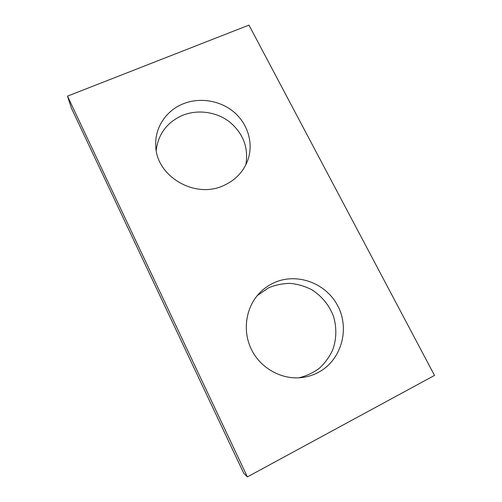 <?xml version="1.0" encoding="UTF-8"?>
<svg xmlns="http://www.w3.org/2000/svg" width="502" height="502" viewBox="0 0 502 502"><rect width="100%" height="100%" fill="white"/><g stroke="black" fill="none" stroke-linecap="round" stroke-linejoin="round"><path stroke-width="0.75" d="M243.715 473.217L71.441 108.237L67.488 96.146L248.973 25.1L434.512 375.421L247.392 476.9L243.715 473.217M247.392 476.9L67.488 96.146M224.011 185.376C235.626 179.992 243.558 171.584 247.812 160.163C253.661 143.603 248.07 124.301 234.334 112.404C220.591 100.519 199.909 96.999 183.111 103.845C166.357 110.509 154.942 127.332 155.739 145.072C155.576 176.146 195.052 199.514 224.011 185.376M317.929 372.603C341.247 360.631 350.126 329.356 337.877 306.088C325.961 282.639 296.042 272.002 273.082 283.197C267.861 285.726 263.243 289.114 259.227 293.369C245.66 307.764 242.253 331.063 251.54 349.725C260.783 368.393 281.773 380.008 301.859 377.56C307.538 376.864 312.89 375.214 317.929 372.603M156.235 150.173C158.343 133.896 167.059 122.312 182.383 115.422C197.706 109.129 216.444 111.77 229.596 121.942C243.294 133.501 248.71 147.789 245.842 164.807M257.294 295.565L268.57 287.815C275.535 284.929 282.795 283.448 290.351 283.385C297.881 284.145 305.047 286.278 311.842 289.773C321.744 296.111 328.904 304.808 333.328 315.871C336.823 326.978 336.66 338.863 332.763 349.775C329.525 356.784 325.089 362.921 319.46 368.173C313.267 372.754 306.408 375.967 298.891 377.818"/></g></svg>
